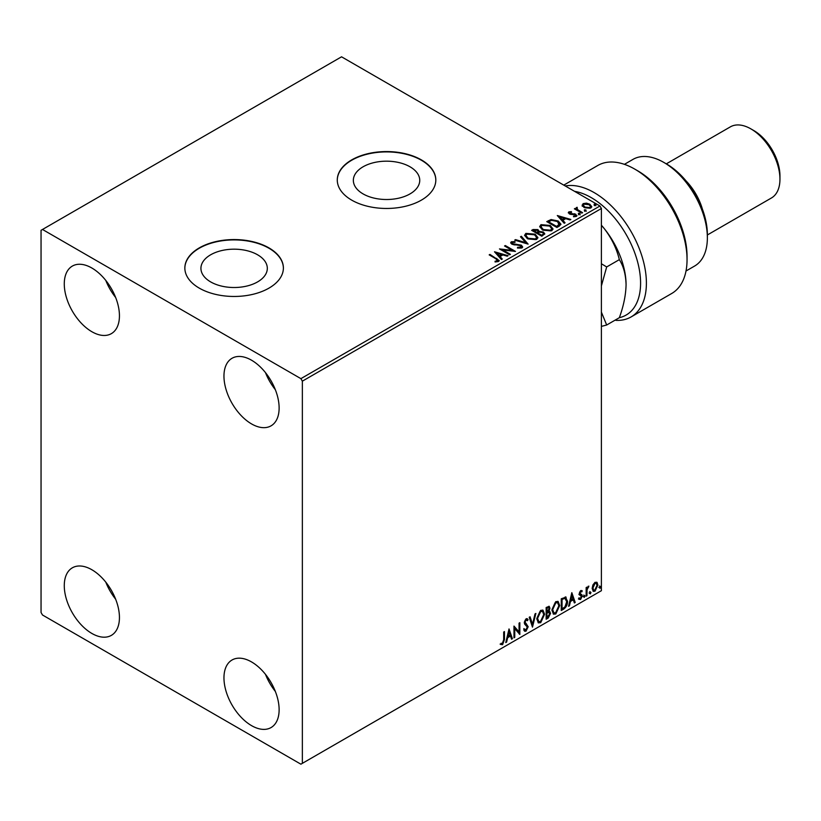 <?xml version="1.0" encoding="UTF-8"?>
<svg xmlns="http://www.w3.org/2000/svg" width="821" height="821" viewBox="0 0 821 821"><rect width="100%" height="100%" fill="white"/><g stroke="black" fill="none" stroke-linecap="round" stroke-linejoin="round"><path stroke-width="1.23" d="M410.018 166.796A33.199 19.17 0 0 0 373.842 162.64A33.199 19.17 0 0 0 353.348 180.353A33.199 19.17 0 0 0 363.077 193.9A33.199 19.17 0 0 0 399.252 198.056A33.199 19.17 0 0 0 419.747 180.353A33.199 19.17 0 0 0 410.018 166.796M257.599 254.797A33.199 19.17 0 0 0 221.413 250.641A33.199 19.17 0 0 0 200.929 268.354A33.199 19.17 0 0 0 210.648 281.901A33.199 19.17 0 0 0 246.823 286.057A33.199 19.17 0 0 0 267.318 268.354A33.199 19.17 0 0 0 257.599 254.797M268.96 247.901A49.27 28.448 0 0 0 215.266 241.733A49.27 28.448 0 0 0 184.848 268.015A49.27 28.448 0 0 0 199.277 288.13A49.27 28.448 0 0 0 252.981 294.298A49.27 28.448 0 0 0 283.389 268.015A49.27 28.448 0 0 0 268.96 247.901M283.389 268.19A49.27 28.448 0 0 0 268.96 248.24A49.27 28.448 0 0 0 215.4 242.041A49.27 28.448 0 0 0 184.848 268.19M421.389 159.9A49.27 28.448 0 0 0 367.695 153.732A49.27 28.448 0 0 0 337.277 180.015A49.27 28.448 0 0 0 351.706 200.129A49.27 28.448 0 0 0 405.4 206.297A49.27 28.448 0 0 0 435.818 180.015A49.27 28.448 0 0 0 421.389 159.9M435.818 180.179A49.27 28.448 0 0 0 421.389 160.239A49.27 28.448 0 0 0 367.829 154.04A49.27 28.448 0 0 0 337.277 180.179M251.544 725.631A39.008 22.516 60 0 1 226.062 691.261A39.008 22.516 60 0 1 232.035 660.002A39.008 22.516 60 0 1 251.544 661.931A39.008 22.516 60 0 1 277.026 696.311A39.008 22.516 60 0 1 271.043 727.57A39.008 22.516 60 0 1 251.544 725.631M275.333 691.415A39.008 22.516 60 0 1 265.491 674.359M91.86 331.715A39.008 22.516 60 0 1 66.378 297.346A39.008 22.516 60 0 1 72.351 266.086A39.008 22.516 60 0 1 91.86 268.015A39.008 22.516 60 0 1 117.341 302.395A39.008 22.516 60 0 1 111.358 333.644A39.008 22.516 60 0 1 91.86 331.715M115.658 297.5A39.008 22.516 60 0 1 105.806 280.443M251.544 423.913A39.008 22.516 60 0 1 226.062 389.534A39.008 22.516 60 0 1 232.035 358.274A39.008 22.516 60 0 1 251.544 360.214A39.008 22.516 60 0 1 277.026 394.583A39.008 22.516 60 0 1 271.043 425.842A39.008 22.516 60 0 1 251.544 423.913M275.333 389.688A39.008 22.516 60 0 1 265.491 372.631M91.86 633.443A39.008 22.516 60 0 1 66.378 599.063A39.008 22.516 60 0 1 72.351 567.814A39.008 22.516 60 0 1 91.86 569.743A39.008 22.516 60 0 1 117.341 604.112A39.008 22.516 60 0 1 111.358 635.372A39.008 22.516 60 0 1 91.86 633.443M115.658 599.227A39.008 22.516 60 0 1 105.806 582.171M41.05 230.301L41.05 612.487L42.497 615.001L300.897 764.187L302.354 763.345L302.354 381.16L300.897 378.645L42.497 229.47L41.05 230.301M592.906 584.942L595.009 582.305L597.113 582.5L597.873 585.116L595.009 591.182L593.306 591.346L592.146 588.421L592.906 584.942M596.713 582.161L597.873 585.116M586.153 596.149L586.153 587.569L586.933 587.118L586.933 588.38L588.883 586.132L587.056 589.796L586.933 595.697L586.153 596.149M580.734 590.545L582.243 590.894L581.781 591.9L580.786 591.572L580.026 593.162L582.243 596.077L580.591 599.504L578.99 599.268L579.431 598.222L580.509 598.499L581.463 596.569L579.493 594.835L579.246 593.655L580.734 590.545M581.822 590.556L582.243 590.894L581.658 590.566L581.247 591.469M581.781 591.9L580.201 591.233L579.452 592.824L580.026 593.162M579.452 592.824L581.986 594.897L582.243 596.077M579.431 598.222L580.509 598.499M581.278 595.861L579.493 594.835M565.228 596.918L567.527 601.177C567.639 604.502 566.346 607.16 563.627 609.151L561.266 610.516L561.266 598.776L566.1 597.124M548.407 610.947L550.583 613.349L548.192 618.059L546.16 619.239L546.16 607.499L549.228 606.339L549.937 608.228L548.982 611.276L549.844 611.429M532.48 627.131L529.217 617.279L530.068 616.787L532.542 624.268L535.015 613.934L535.867 613.441L532.48 627.131M514.757 637.363L513.977 637.814L513.977 626.084L519.057 631.903L519.057 623.149L519.837 622.698L519.837 634.428L514.757 628.629L514.757 637.363L513.977 637.147M503.684 639.826L503.684 632.026L504.463 631.575L504.463 639.497L502.606 644.68L500.687 644.434L501.087 643.305L502.606 643.479L503.684 639.826M302.354 763.345L601.393 590.699L601.393 208.513L302.354 381.16M509.03 628.937L512.417 638.717L511.565 639.21L510.518 636.049L507.665 637.701L506.619 642.063L505.767 642.556L509.03 628.937M526.035 631.154L524.711 631.246L523.747 629.912L524.383 628.948L525.974 629.984L527.4 627.172L524.67 624.134L524.27 622.575L526.087 618.788L527.236 618.716L528.047 619.639L527.441 620.717L526.076 619.999L525.05 622.072L528.18 626.741L526.035 631.154L524.445 631.031M524.886 629.779L525.974 629.984M527.441 620.717L525.491 619.66L524.475 621.743L525.05 622.072M536.78 618.839L540.639 610.393L542.989 610.177L544.59 614.262L540.7 622.687L538.381 622.872L536.78 618.839M551.886 610.116L555.745 601.66L558.106 601.454L559.706 605.539L555.807 613.964L553.498 614.149L551.886 610.116M571.827 592.68L575.213 602.46L574.361 602.953L573.315 599.792L570.462 601.444L569.415 605.806L568.563 606.298L571.827 592.68M583.68 596.744L584.326 595.389L584.983 595.995L584.326 597.349L583.095 596.415M584.326 595.389L584.983 595.995L584.398 595.656L583.752 597.011M589.673 593.285L590.32 591.931L590.976 592.536L590.32 593.891L589.088 592.947M590.32 591.931L590.976 592.536L590.391 592.198L589.745 593.552M599.443 587.641L600.089 586.297L600.746 586.892L600.089 588.247L598.858 587.313M600.089 586.297L600.746 586.892L600.161 586.553L599.515 587.908M582.222 205.568L583.105 203.639L586.43 203.136L589.827 204.224L591.777 206.687L590.792 208.082L584.1 207.528L582.13 205.045M577.163 208.124L577.656 209.683L582.582 212.67L581.802 213.121L574.372 208.832L575.152 208.38L576.25 209.016L576.383 207.518L577.235 207.323L576.999 208.934M574.957 209.17L576.25 209.683L576.383 207.518L576.383 208.195L577.235 207.323M568.368 212.988L568.82 211.89L571.385 211.623L571.57 212.259L569.784 212.382L570.031 213.398L575.87 214.219L576.373 216.405L573.756 216.754L573.52 216.097L575.367 215.933L575.131 214.692L570.677 214.384L569.281 213.871L568.82 211.89L568.296 212.639M569.784 212.382L570.031 214.065L570.893 214.353L570.893 213.676M576.947 215.584L576.373 216.405M573.52 216.765L575.367 216.6L575.131 214.692M559.275 226.124L556.915 227.489L546.755 221.619L551.076 219.546L558.218 221.013L560.928 224.174L559.275 226.124M541.798 236.212L531.639 230.342L533.075 229.521L537.94 229.613L539.14 231.419L543.348 231.994L544.775 233.79L541.798 236.212M539.171 231.153L539.14 232.086L543.348 232.661L543.348 231.994M528.119 244.114L514.705 240.122L515.557 239.629L525.738 242.657L520.493 236.776L521.345 236.284L528.119 244.114M510.405 254.336L509.625 254.787L499.466 248.927L512.119 250.364L504.546 245.992L505.326 245.541L515.485 251.411L502.842 249.974L510.405 254.336M495.042 261.93L497.464 261.581L497.464 260.904L495.925 258.769L489.172 254.869L489.952 254.418L499.209 260.575L498.511 261.509L495.422 261.94L495.042 261.252L497.7 260.709M300.897 378.645L599.946 205.999L341.546 56.813L42.497 229.47M494.509 251.78L508.055 255.69L507.214 256.183L502.904 254.91L500.051 256.552L502.267 259.036L501.415 259.528L494.509 251.78M517.558 247.357L517.558 248.024L520.842 248.086L520.535 245.602L511.863 244.196L510.672 242.729L511.309 241.785L514.993 241.641L515.003 242.359L512.345 242.39L512.602 243.724L521.335 245.151L522.679 246.926L521.94 247.983L517.435 248.014L517.558 247.357L521.284 246.977M512.345 242.39L512.078 243.273M527.39 238.716L524.598 235.268L525.861 233.38L535.148 234.18L537.899 237.638L536.606 239.516L527.39 238.716M542.496 229.993L539.715 226.545L540.967 224.656L550.265 225.457L553.005 228.915L551.712 230.793L542.496 229.993M557.305 215.533L570.852 219.443L570 219.936L565.7 218.653L562.847 220.305L565.064 222.789L564.212 223.271L557.305 215.533M578.61 214.137L578.405 213.275L579.903 213.388L580.108 214.25L578.61 214.137L578.405 213.275L578.405 213.942L579.903 214.055L579.903 213.388L580.108 214.25M584.593 210.679L584.398 209.817L585.896 209.93L586.091 210.792L584.593 210.679L584.398 209.817L584.398 210.484L585.896 210.597L585.896 209.93L586.091 210.792M594.373 205.034L594.178 204.172L595.677 204.285L595.872 205.147L594.373 205.034L594.178 204.172L594.178 204.84L595.677 204.952L595.677 204.285L595.872 205.147M599.946 205.999L601.393 208.513M489.747 255.198L489.952 254.418M489.952 255.085L499.137 260.893M496.808 261.786L496.808 261.119M497.464 261.581L497.803 261.057M495.186 252.54L507.296 256.131M501.867 259.262L500.051 256.552M497.023 253.166L499.342 256.429L501.528 254.5L497.023 253.166L499.342 255.762L501.528 254.5M499.342 256.429L499.342 255.762M500.687 249.625L512.119 251.041L512.119 250.364M505.12 246.331L505.326 245.541M505.326 246.208L514.285 251.38M509.82 254.674L502.842 250.641L502.842 249.974M520.842 248.086L521.366 247.326M510.734 243.067L511.309 241.785M511.309 242.452L514.993 242.318L514.993 241.641M512.345 243.057L512.602 243.724M512.602 244.391L514.387 244.884L514.387 244.206M514.387 244.884L516.368 244.904L516.368 244.237M516.368 244.904L521.335 245.828L521.335 245.151M521.335 245.828L522.628 247.234M515.475 240.348L515.557 239.629M515.557 240.307L525.738 243.324L525.738 242.657M520.894 237.218L521.345 236.284M521.345 236.961L527.575 243.95M524.629 235.617L525.861 233.38M525.861 234.057L535.148 234.847L535.148 234.18M535.148 234.847L537.868 237.967M525.963 235.853L528.16 238.942L535.538 239.599L536.554 237.68M534.368 234.632L526.938 233.964L525.933 235.494L528.16 238.264L535.538 238.932L536.595 237.341L534.368 234.632M535.538 239.599L535.538 238.932M528.16 238.942L528.16 238.264M532.224 230.68L537.94 230.291L537.94 229.613M537.94 230.291L539.14 232.086M543.348 232.661L544.713 234.118M542.435 235.319L543.451 233.575L542.568 232.446L539.52 232.097L537.765 232.979L537.765 233.646L541.542 235.832L543.358 233.893M537.119 232.815L538.053 231.163L537.17 230.075L533.465 230.496L533.465 231.163L536.718 233.051L537.96 231.481M536.718 233.051L537.119 232.148M533.465 230.496L536.718 232.374M541.542 235.832L542.435 234.642M537.765 232.979L541.542 235.155M539.736 226.894L540.967 224.656M540.967 225.323L550.265 226.124L550.265 225.457M550.265 226.124L552.985 229.244M541.08 227.13L543.276 230.208L550.645 230.875L551.671 228.956M549.485 225.908L542.045 225.241L541.039 226.77L543.276 229.541L550.645 230.208L551.712 228.607L549.485 225.908M550.645 230.875L550.645 230.208M543.276 230.208L543.276 229.541M547.33 221.957L551.076 220.223L551.076 219.546M551.076 220.223L558.218 221.691L558.218 221.013M558.218 221.691L560.897 224.502M559.327 225.262L557.428 221.465L551.62 220.336L548.572 221.773L548.572 222.44L556.648 227.109L559.327 225.262L559.501 224.236M548.572 221.773L556.648 226.432L559.542 223.897L559.542 224.564M556.648 227.109L556.648 226.432M557.982 216.282L570.082 219.884M564.663 223.014L562.847 220.305M559.819 216.908L562.139 220.182L564.325 218.242L559.819 216.908L562.139 219.505L564.325 218.242M562.139 220.182L562.139 219.505M568.82 212.557L570.154 212.249M571.385 212.239L571.385 211.623M569.784 213.06L570.031 214.065L569.784 213.06M570.893 214.353L574.464 214.373L574.464 213.696M574.464 214.373L575.87 214.886L575.87 214.219M575.87 214.886L576.876 215.902M575.367 216.6L575.131 215.359L575.367 216.6M578.61 214.804L578.405 213.942M579.903 214.055L580.108 214.917M575.152 209.057L575.152 208.38M577.163 208.791L577.656 209.683M577.656 210.361L581.997 213.008M584.593 211.346L584.398 210.484M585.896 210.597L586.091 211.459M582.222 206.245L583.105 203.639M583.105 204.316L586.43 203.803L586.43 203.136M586.43 203.803L589.827 204.891L589.827 204.224M589.827 204.891L591.736 207.015M583.403 205.507L584.88 207.754L589.878 208.226L590.515 206.861M589.057 204.675L584.008 204.172L583.351 205.158L584.88 207.077L589.878 207.559L590.566 206.523L589.057 204.675M589.878 208.226L589.878 207.559M584.88 207.754L584.88 207.077M594.373 205.702L594.178 204.84M595.677 204.952L595.872 205.814M503.889 631.903L503.889 639.159L502.031 644.341L502.606 644.68M502.031 644.341L500.112 644.095M508.897 629.491L512.417 638.717M507.665 637.701L507.08 637.363L509.944 635.711L510.518 636.049M507.08 637.363L506.044 641.724L506.619 642.063M509.092 631.729L508.507 631.4L507.419 635.967L510.19 635.043L509.092 631.729L508.004 636.306M513.977 626.146L519.057 631.903M519.262 623.026L519.262 634.048M514.182 637.024L514.182 628.301L514.757 628.629M523.808 628.609L525.399 629.645M526.928 618.603L528.047 619.639M527.472 619.311L527 620.132M526.856 620.378L525.491 619.66L526.856 620.378M524.475 621.743L525.522 623.324M524.947 622.985L526.487 623.929M525.912 623.591L528.18 626.741M527.595 626.402L525.45 630.815M529.678 617.012L532.542 624.268M535.097 613.882L532.162 626.166M542.691 610.044L544.59 614.262M544.015 613.934L540.115 622.349L540.7 622.687M540.115 622.349L538.104 622.677M542.26 611.337L540.095 611.235L536.975 618.049L538.566 621.435M543.81 614.713L542.537 611.46L540.67 611.573L537.56 618.377L538.843 621.641L540.67 621.497L543.81 614.713M540.095 611.235L540.67 611.573M536.975 618.049L537.56 618.377M548.91 606.237L549.937 608.228M549.352 607.889L548.921 610.003M549.516 611.306L550.583 613.349M550.008 613.01L547.607 617.731L548.192 618.059M547.607 617.731L546.16 618.562M548.941 612.384L546.355 612.887L546.355 617.248L546.94 617.577L549.803 613.8L548.582 612.415L546.94 613.215L546.94 617.577M548.428 607.53L546.355 607.92L546.355 611.676L546.94 612.014L549.157 608.7L548.756 607.591L546.94 608.258L546.94 612.014M547.166 607.448L547.751 607.786M546.355 607.92L546.94 608.258M546.355 612.887L546.94 613.215M547.997 612.076L548.685 612.158M557.808 601.321L559.706 605.539M559.122 605.21L555.232 613.626L555.807 613.964M555.232 613.626L553.221 613.954M557.367 602.614L555.201 602.511L552.092 609.315L553.682 612.712M558.927 605.99L557.654 602.737L555.786 602.85L552.666 609.654L553.959 612.907L555.786 612.774L558.927 605.99M555.201 602.511L555.786 602.85M552.092 609.315L552.666 609.654M565.802 596.99L566.942 600.849C567.054 604.164 565.761 606.822 563.052 608.813L563.627 609.151M563.052 608.813L561.266 609.839M566.942 600.849L567.527 601.177M565.32 598.304L564.232 597.924L561.472 599.197L561.472 608.525L562.046 608.854L564.981 606.863L566.736 601.629L564.817 598.263L562.046 599.525L562.046 608.854M561.472 599.197L562.046 599.525M564.232 597.924L565.043 598.088M571.693 593.234L575.213 602.46M570.462 601.444L569.877 601.105L572.73 599.463L573.315 599.792M569.877 601.105L568.83 605.477L569.415 605.806M571.888 595.482L571.303 595.143L570.215 599.71L572.976 598.786L571.888 595.482L570.79 600.048M581.206 591.561L580.201 591.233L581.206 591.561M580.416 593.932L581.412 594.558M581.658 595.738L580.016 599.166L580.591 599.504M580.016 599.166L578.405 598.94M578.856 597.883L579.924 598.17M578.918 594.496L580.447 595.461M583.752 595.061L584.398 595.656M586.348 587.456L586.933 588.38M588.144 586.286L588.513 587.261M586.748 588.277L587.056 589.796M586.471 589.468L586.348 595.358L586.933 595.697M589.745 591.602L590.391 592.198M597.298 584.778L594.435 590.843L595.009 591.182M594.435 590.843L593.029 591.141M595.882 583.167L594.435 583.023L592.341 587.641L593.501 590.001M597.093 585.568L596.19 583.279L595.009 583.362L592.926 587.98L593.778 590.217L595.009 590.125L597.093 585.568M594.435 583.023L595.009 583.362M592.341 587.641L592.926 587.98M599.515 585.958L600.161 586.553M619.342 317.686A69.806 40.301 -120 0 0 638.338 264.803A69.806 40.301 -120 0 0 591.233 197.615A69.806 40.301 -120 0 0 574.556 191.344M565.248 185.967A73.911 42.671 60 0 1 594.137 192.586A73.911 42.671 60 0 1 642.422 257.722A73.911 42.671 60 0 1 631.092 316.937A73.911 42.671 60 0 1 615.914 320.364L615.914 319.687M666.724 164.097L663.82 162.414L666.724 164.097A57.48 33.189 60 0 1 707.363 234.498L707.363 237.844A61.585 35.56 -120 0 0 663.82 162.414L663.82 162.414A61.585 35.56 -120 0 0 633.022 159.366L624.412 164.333M686.007 271.012L694.607 266.045A61.585 35.56 -120 0 0 707.363 237.844M686.223 181.102A41.06 23.706 60 0 1 702.386 209.098M753.822 130.57L750.917 128.897L753.822 130.57A36.955 21.336 60 0 1 779.95 175.827L779.95 179.183A41.06 23.706 -120 0 0 750.917 128.897L750.917 128.897A41.06 23.706 -120 0 0 730.382 126.855L666.242 163.892M707.363 234.97L771.442 197.974A41.06 23.706 -120 0 0 779.95 179.183M631.092 316.937L671.732 293.477A73.911 42.671 -120 0 0 687.044 259.641A73.911 42.671 -120 0 0 634.787 169.126A73.911 42.671 -120 0 0 597.832 165.462L563.781 185.115M634.787 169.126L637.691 170.799A69.806 40.301 60 0 1 687.044 256.285L687.044 259.641M601.393 285.944L606.678 266.948L601.393 263.757M601.393 326.389L606.678 325.013L601.393 312.124M601.393 225.211A61.585 35.56 60 0 1 604.297 228.659A61.585 35.56 60 0 1 626.074 284.784C625.818 295.129 623.57 306.1 619.332 317.706L606.678 325.013M601.393 225.262L604.297 228.659C611.686 238.326 616.704 248.65 619.332 259.641C623.55 266.25 625.797 274.625 626.074 284.784M619.332 259.641L606.678 266.948M496.818 259.046L496.818 258.379M533.075 230.188L533.075 229.521M548.295 221.403L548.295 220.736M557.49 226.617L557.49 225.949M572.442 214.343L572.442 213.665M580.088 211.9L580.088 211.233M503.889 639.159L504.463 639.497M546.755 612.651L547.33 612.989M561.985 598.899L562.559 599.238M586.348 592.475L586.933 592.813M536.595 237.341L536.595 238.008M525.933 235.494L525.933 236.171M538.053 231.163L538.053 231.84M543.451 233.575L543.451 234.242M551.712 228.607L551.712 229.285M541.039 226.77L541.039 227.438M569.538 212.752L569.538 213.419M575.706 215.451L575.706 216.128M590.566 206.523L590.566 207.2M583.351 205.158L583.351 205.825M526.784 619.947L526.199 619.609M542.537 611.46L541.963 611.122M538.843 621.641L538.268 621.302M548.756 607.591L548.182 607.253M557.654 602.737L557.069 602.398M553.959 612.907L553.375 612.579M581.422 591.582L580.847 591.243M580.468 594.055L579.883 593.716M579.78 598.519L579.195 598.191M581.073 595.687L580.488 595.348M596.19 583.279L595.605 582.941M593.778 590.217L593.193 589.878"/></g></svg>
